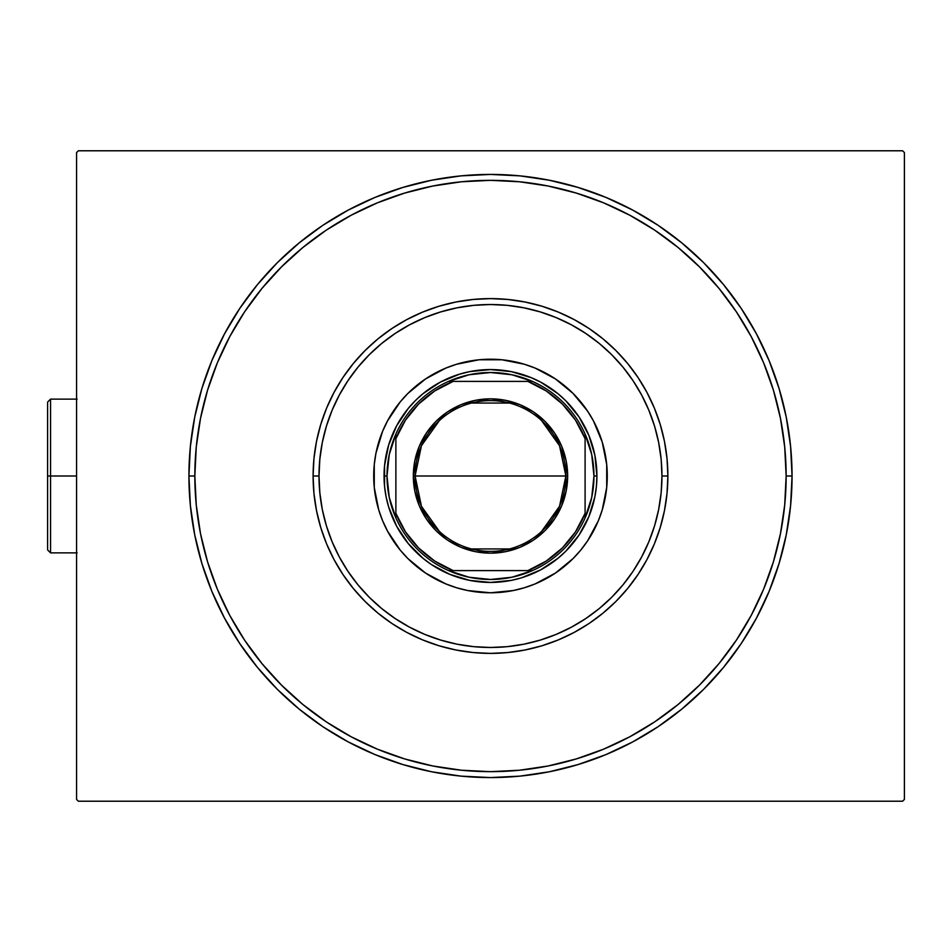 <?xml version="1.0" encoding="UTF-8"?>
<svg xmlns="http://www.w3.org/2000/svg" width="952" height="952" viewBox="0 0 952 952"><rect width="100%" height="100%" fill="white"/><g stroke="black" fill="none" stroke-linecap="round" stroke-linejoin="round"><path stroke-width="1.43" d="M194.839 476A295.655 295.655 0 0 0 229.777 615.42A295.655 295.655 0 0 1 229.777 336.58L217.342 362.855L207.56 390.177L200.515 418.321L196.255 447.023L194.839 476L188.924 476L194.839 476A295.655 295.655 0 0 1 490.482 180.345A295.655 295.655 0 0 1 786.138 476L792.052 476A301.57 301.57 0 0 1 490.482 777.57A301.57 301.57 0 0 1 188.924 476L190.376 505.56L194.72 534.834L201.907 563.536L211.88 591.406L224.529 618.157L239.749 643.54L257.373 667.316L277.246 689.236L299.178 709.109L322.942 726.745L348.325 741.953L375.088 754.615L402.946 764.575L431.649 771.774L460.923 776.118L490.482 777.57L520.042 776.118L549.316 771.774L578.031 764.575L605.888 754.615L632.64 741.953L658.022 726.745L681.799 709.109L703.73 689.236L723.603 667.316L741.227 643.54L756.447 618.157L769.097 591.406L779.069 563.536L786.257 534.834L790.6 505.56L792.052 476L790.6 446.44L786.257 417.166L779.069 388.464L769.097 360.594L756.447 333.843L741.227 308.46L723.603 284.684L703.73 262.764L681.799 242.891L658.022 225.255L632.64 210.047L605.888 197.385L578.031 187.425L549.316 180.225L520.042 175.882L490.482 174.43L460.923 175.882L431.649 180.225L402.946 187.425L375.088 197.385L348.325 210.047L322.942 225.255L299.178 242.891L277.246 262.764L257.373 284.684L239.749 308.46L224.529 333.843L211.88 360.594L201.907 388.464L194.72 417.166L190.376 446.44L188.924 476A301.57 301.57 0 0 1 490.482 174.43A301.57 301.57 0 0 1 792.052 476L786.138 476A295.655 295.655 0 0 1 751.199 615.42A295.655 295.655 0 0 0 751.199 336.58A295.655 295.655 0 0 1 490.482 771.656A295.655 295.655 0 0 1 194.839 476L196.255 504.976L200.515 533.679L207.56 561.823L217.342 589.145L229.741 615.373L244.664 640.256L261.943 663.556L281.435 685.059L302.926 704.539L326.393 721.937A295.655 295.655 0 0 1 244.545 640.089A295.655 295.655 0 0 0 326.393 721.937L351.121 736.741L377.349 749.153L404.659 758.923L432.803 765.967L461.506 770.227L490.482 771.656L519.471 770.227L548.162 765.967L576.305 758.923L603.627 749.153L629.855 736.741L654.738 721.83L678.05 704.539L699.542 685.059L719.034 663.556L736.42 640.089A295.655 295.655 0 0 1 654.571 721.937A295.655 295.655 0 0 0 736.42 640.089L751.223 615.373L763.635 589.145L773.405 561.823L780.462 533.679L784.71 504.976L786.138 476L784.71 447.023L780.462 418.321L773.405 390.177L763.635 362.855L751.223 336.627L736.312 311.744L719.034 288.444L699.542 266.941L678.05 247.46L654.571 230.063A295.655 295.655 0 0 1 736.42 311.911A295.655 295.655 0 0 0 654.571 230.063L629.855 215.259L603.627 202.847L576.305 193.077L548.162 186.033L519.471 181.772L490.482 180.345L461.506 181.772L432.803 186.033L404.659 193.077L377.349 202.847L351.121 215.259L326.227 230.17L302.926 247.46L281.435 266.941L261.943 288.444L244.545 311.911A295.655 295.655 0 0 1 326.393 230.063A295.655 295.655 0 0 0 244.545 311.911L229.777 336.58A295.655 295.655 0 0 0 194.839 476M351.062 736.717A295.655 295.655 0 0 0 629.915 736.717A295.655 295.655 0 0 1 351.062 736.717L351.062 736.717M902.627 150.785L78.35 150.785L902.627 150.785L904.4 152.558L904.4 799.442L904.4 152.558L902.627 150.785M78.35 801.215L902.627 801.215L78.35 801.215L76.576 799.442L76.576 152.558L76.576 799.442L78.35 801.215M904.4 799.442L902.627 801.215L904.4 799.442M76.576 152.558L78.35 150.785L76.576 152.558M351.062 215.283A295.655 295.655 0 0 1 629.915 215.283L629.915 215.283A295.655 295.655 0 0 0 351.062 215.283M667.876 476L661.961 476A171.479 171.479 0 0 1 490.482 647.479A171.479 171.479 0 0 1 319.003 476L313.101 476A177.393 177.393 0 0 0 490.482 653.393A177.393 177.393 0 0 0 667.876 476A177.393 177.393 0 0 1 490.482 653.393A177.393 177.393 0 0 1 313.101 476A177.393 177.393 0 0 1 490.482 298.607A177.393 177.393 0 0 1 667.876 476L667.019 493.386L664.472 510.605L660.236 527.491L654.381 543.889L646.932 559.621L637.983 574.556L627.618 588.538L615.92 601.438L603.021 613.124L589.038 623.5L574.104 632.449L558.372 639.887L541.986 645.753L525.099 649.978L507.88 652.537L490.482 653.393L473.096 652.537L455.877 649.978L438.991 645.753L422.605 639.887L406.861 632.449L391.938 623.5L377.956 613.124L365.056 601.438L353.359 588.538L342.994 574.556L334.045 559.621L326.595 543.889L320.729 527.491L316.504 510.605L313.946 493.386L313.101 476L313.946 458.614L316.504 441.395L320.729 424.509L326.595 408.11L334.045 392.379L342.994 377.444L353.359 363.462L365.056 350.562L377.956 338.876L391.938 328.5L406.861 319.551L422.605 312.113L438.991 306.247L455.877 302.022L473.096 299.464L490.482 298.607L507.88 299.464L525.099 302.022L541.986 306.247L558.372 312.113L574.104 319.551L589.038 328.5L603.021 338.876L615.92 350.562L627.618 363.462L637.983 377.444L646.932 392.379L654.381 408.11L660.236 424.509L664.472 441.395L667.019 458.614L667.876 476A177.393 177.393 0 0 0 490.482 298.607A177.393 177.393 0 0 0 313.101 476L319.003 476L319.836 492.803L322.3 509.451L326.393 525.778L332.058 541.617L339.257 556.837L347.908 571.271L357.928 584.79L369.233 597.249L381.704 608.554L395.223 618.574L409.657 627.225L424.866 634.425L440.705 640.089L457.031 644.183L473.68 646.658L490.482 647.479L507.297 646.658L523.945 644.183L540.26 640.089L556.111 634.425L571.319 627.225L585.754 618.574L599.272 608.554L611.743 597.249L623.036 584.79L633.068 571.271L641.719 556.837L648.907 541.617L654.583 525.778L658.665 509.451L661.14 492.803L661.961 476L661.14 459.197L658.665 442.549L654.583 426.222L648.907 410.383L641.719 395.163L633.068 380.729L623.036 367.21L611.743 354.751L599.272 343.446L585.754 333.426L571.319 324.775L556.111 317.575L540.26 311.911L523.945 307.817L507.297 305.342L490.482 304.521L473.68 305.342L457.031 307.817L440.705 311.911L424.866 317.575L409.657 324.775L395.223 333.426L381.704 343.446L369.233 354.751L357.928 367.21L347.908 380.729L339.257 395.163L332.058 410.383L326.393 426.222L322.3 442.549L319.836 459.197L319.003 476A171.479 171.479 0 0 1 490.482 304.521A171.479 171.479 0 0 1 661.961 476L667.876 476M387.452 421.034A116.787 116.787 0 0 0 373.708 476A116.787 116.787 0 0 1 490.482 359.213A116.787 116.787 0 0 1 607.269 476A116.787 116.787 0 0 0 606.71 464.552L606.71 487.448L602.235 509.903L598.38 520.696L587.586 540.879L580.756 550.089L573.068 558.574L555.373 573.104L535.179 583.897L524.385 587.753L513.271 590.538L490.482 592.787L467.706 590.538L456.591 587.753L445.798 583.897L425.603 573.104L407.908 558.574L400.209 550.089L387.5 531.049L382.597 520.696L378.729 509.903L374.267 487.448L374.267 464.552L375.945 453.212L382.597 431.304L387.5 420.951L400.209 401.911L407.908 393.426L425.603 378.896L445.798 368.103L456.591 364.247A116.787 116.787 0 0 0 435.516 372.958M545.46 372.958A116.787 116.787 0 0 0 524.385 364.247L535.179 368.103L555.373 378.896L573.068 393.426L587.586 411.121L593.477 420.951L602.235 442.097A116.787 116.787 0 0 0 593.524 421.034M593.429 420.867A116.787 116.787 0 0 0 587.634 411.193M587.539 411.05A116.787 116.787 0 0 0 555.433 378.944M555.302 378.848A116.787 116.787 0 0 0 545.627 373.053M501.93 359.785A116.787 116.787 0 0 0 479.034 359.785L501.93 359.785L524.385 364.247M435.35 373.053A116.787 116.787 0 0 0 425.675 378.848M425.544 378.944A116.787 116.787 0 0 0 393.426 411.05M393.343 411.193A116.787 116.787 0 0 0 387.535 420.867M456.591 364.247L479.034 359.785M602.235 442.097L606.71 464.552M773.405 390.177L763.635 362.855L773.405 390.177M404.659 193.077L377.349 202.847L404.659 193.077M207.56 561.823L217.342 589.145L207.56 561.823M576.305 758.923L603.627 749.153L576.305 758.923M384.56 486.436L386.095 496.765L384.56 486.436L384.56 465.564L384.049 476A106.434 106.434 0 0 0 490.482 582.434A106.434 106.434 0 0 0 596.916 476L596.404 486.436L596.916 476L593.965 476A103.482 103.482 0 0 1 585.099 517.912L591.727 497.42L593.965 476L591.727 454.58L585.099 434.088A103.482 103.482 0 0 1 593.965 476L596.916 476A106.434 106.434 0 0 1 490.482 582.434A106.434 106.434 0 0 1 384.049 476A106.434 106.434 0 0 1 490.482 369.566A106.434 106.434 0 0 1 596.916 476A106.434 106.434 0 0 0 490.482 369.566A106.434 106.434 0 0 0 384.049 476L387.012 476L384.049 476M480.058 581.922L490.482 582.434L469.717 580.387L449.76 574.33L431.351 564.5L422.962 558.277L408.218 543.521L396.615 526.17L388.63 506.892L386.095 496.765M500.919 581.922L511.248 580.387L490.482 582.434M596.404 465.564L594.881 455.234L596.916 476M500.919 370.078L490.482 369.566L511.248 371.613L531.216 377.67L540.665 382.133L558.003 393.723L565.75 400.744L578.983 416.869L588.824 435.266L594.881 455.234M480.058 370.078L469.717 371.613L490.482 369.566M593.524 530.966A116.787 116.787 0 0 0 607.269 476A116.787 116.787 0 0 1 490.482 592.787A116.787 116.787 0 0 1 373.708 476A116.787 116.787 0 0 0 374.267 487.448M378.729 509.903A116.787 116.787 0 0 0 387.452 530.966M387.535 531.133A116.787 116.787 0 0 0 393.343 540.807M393.426 540.95A116.787 116.787 0 0 0 425.544 573.056M425.675 573.152A116.787 116.787 0 0 0 435.35 578.947M435.516 579.042A116.787 116.787 0 0 0 456.591 587.753M479.034 592.215A116.787 116.787 0 0 0 501.93 592.215M524.385 587.753A116.787 116.787 0 0 0 545.46 579.042M545.627 578.947A116.787 116.787 0 0 0 555.302 573.152M555.433 573.056A116.787 116.787 0 0 0 587.539 540.95M587.634 540.807A116.787 116.787 0 0 0 593.429 531.133M596.404 486.436L594.881 496.765L588.824 516.734L578.983 535.131L565.75 551.256L558.003 558.277L540.665 569.867L521.387 577.852L511.248 580.387M384.56 465.564L388.63 445.108L396.615 425.83L408.218 408.479L415.227 400.744L422.962 393.723L440.312 382.133L459.59 374.148L469.717 371.613M541.51 420.498L559.514 445.691L565.881 476A75.386 75.386 0 0 0 490.482 400.613A75.386 75.386 0 0 0 415.096 476L413.323 476A77.16 77.16 0 0 1 490.482 398.84A77.16 77.16 0 0 1 567.654 476L415.096 476A75.386 75.386 0 0 1 490.482 400.613A75.386 75.386 0 0 1 565.881 476L559.514 506.309L541.51 531.502M439.455 531.502L421.45 506.309L415.096 476L421.45 445.691L439.455 420.498M471.454 403.053L509.522 403.053M532.406 570.605A103.482 103.482 0 0 1 448.57 570.605L469.062 577.233L490.482 579.482L511.914 577.233L532.406 570.605A103.482 103.482 0 0 0 585.099 517.912L585.099 434.088A103.482 103.482 0 0 0 532.406 381.395L511.914 374.767L490.482 372.518L469.062 374.767L448.57 381.395A103.482 103.482 0 0 1 532.406 381.395L448.57 381.395A103.482 103.482 0 0 0 395.877 434.088L389.249 454.58L387.012 476L389.249 497.42L395.877 517.912A103.482 103.482 0 0 1 395.877 434.088L395.877 517.912A103.482 103.482 0 0 0 448.57 570.605L532.406 570.605A103.482 103.482 0 0 0 585.099 517.912L585.099 438.682L575.532 420.213L562.406 404.088L546.269 390.963L527.813 381.395L453.164 381.395L434.707 390.963L418.571 404.088L405.445 420.213L395.877 438.682L395.877 513.318L405.445 531.787L418.571 547.912L434.707 561.037L453.164 570.605L527.813 570.605L546.269 561.037L562.406 547.912L575.532 531.787L585.099 513.318A101.709 101.709 0 0 1 527.813 570.605L532.406 570.605M413.323 476L414.81 460.947L419.201 446.464L426.329 433.124L435.921 421.438L447.618 411.835L460.958 404.707L475.429 400.316L490.482 398.84L505.536 400.316L520.018 404.707L533.358 411.835L545.056 421.438L554.647 433.124L561.775 446.464L566.166 460.947L567.654 476L566.166 491.053L561.775 505.536L554.647 518.876L545.056 530.562L533.358 540.165L520.018 547.293L505.536 551.684L490.482 553.16L475.429 551.684L460.958 547.293L447.618 540.165L435.921 530.562L426.329 518.876L419.201 505.536L414.81 491.053L413.323 476L565.881 476A75.386 75.386 0 0 1 490.482 551.386A75.386 75.386 0 0 1 415.096 476A75.386 75.386 0 0 0 490.482 551.386A75.386 75.386 0 0 0 565.881 476L567.654 476A77.16 77.16 0 0 1 490.482 553.16A77.16 77.16 0 0 1 413.323 476M395.877 434.088A103.482 103.482 0 0 1 448.57 381.395L453.164 381.395A101.709 101.709 0 0 0 395.877 438.682L395.877 434.088M532.406 381.395A103.482 103.482 0 0 1 585.099 434.088L585.099 438.682A101.709 101.709 0 0 0 527.813 381.395L532.406 381.395M448.57 570.605A103.482 103.482 0 0 1 395.877 517.912L395.877 513.318A101.709 101.709 0 0 0 453.164 570.605L448.57 570.605M509.522 548.947L471.454 548.947M50.551 476L50.551 399.126L50.551 476L76.576 476L50.551 476L50.551 552.874L50.551 476L47.6 476L50.551 476M47.6 402.089L47.6 476L47.6 402.089L50.551 399.126L77.16 399.126M47.6 549.911L47.6 476L47.6 549.911L50.551 552.874L77.16 552.874"/></g></svg>
